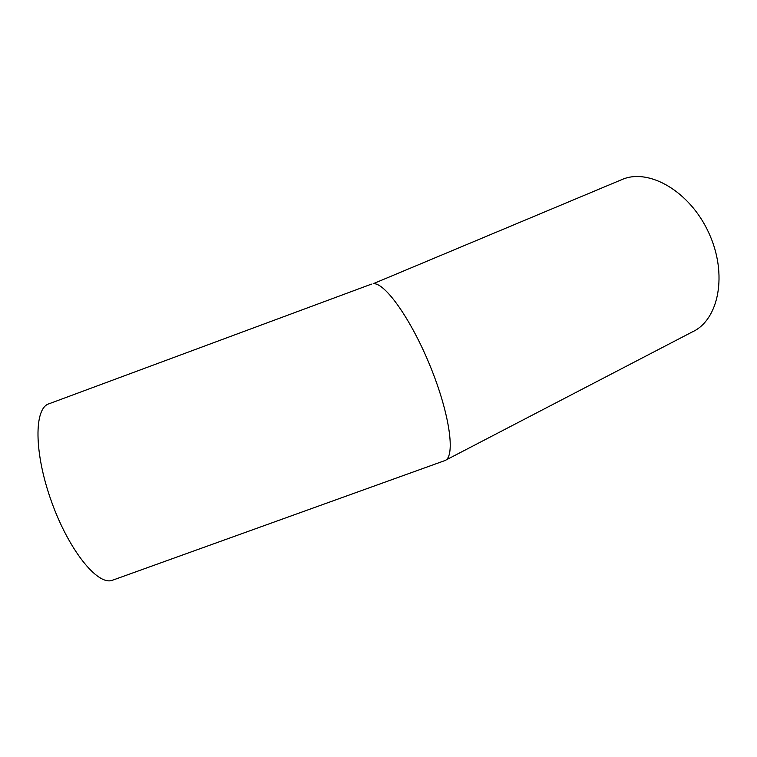 <?xml version="1.0" encoding="UTF-8"?>
<svg xmlns="http://www.w3.org/2000/svg" width="757" height="757" viewBox="0 0 757 757"><rect width="100%" height="100%" fill="white"/><g stroke="black" fill="none" stroke-linecap="round" stroke-linejoin="round"><path stroke-width="1.14" d="M113.455 579.881L112.055 580.392C97.341 585.473 68.584 549.847 51.296 501.03C33.838 452.27 34.056 407.976 49.006 403.784L371.432 284.13M445.646 460.199L692.352 331.897C718.857 319.88 728.007 274.148 708.76 232.778C689.826 191.266 648.815 167.846 622.14 179.485L373.192 283.724C384.641 282.096 411.136 319.047 430.44 366.7C449.847 414.325 455.525 456.48 445.078 460.511L444.047 460.881M622.14 179.485L621.506 179.75M445.078 460.511L112.055 580.392"/></g></svg>
